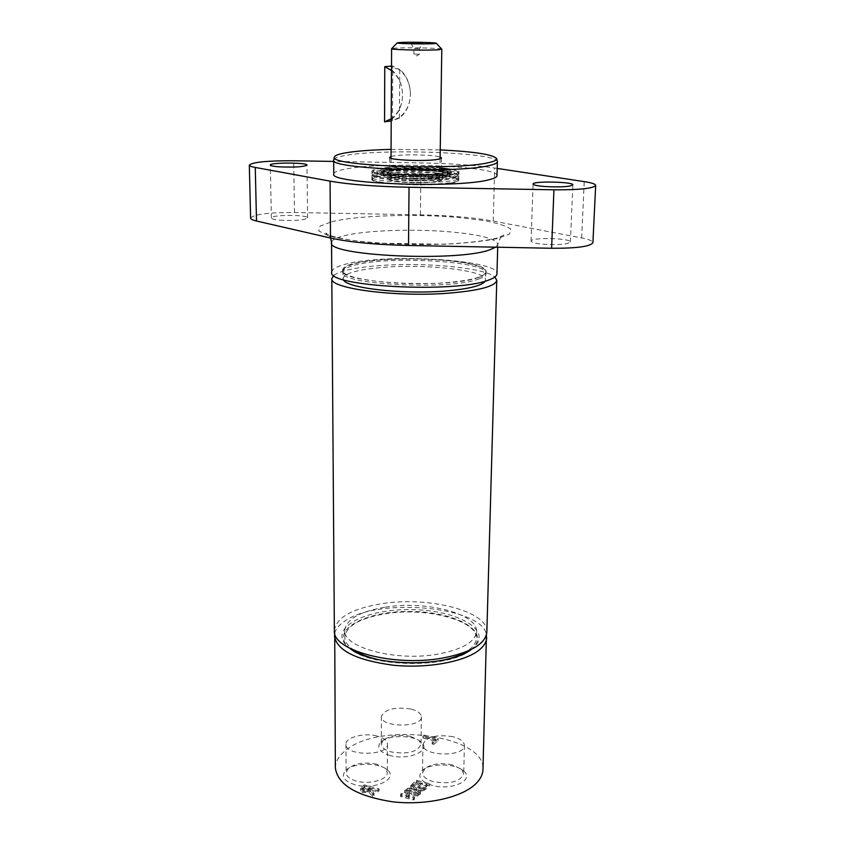 <?xml version="1.0" encoding="UTF-8"?>
<svg xmlns="http://www.w3.org/2000/svg" width="845" height="845" viewBox="0 0 845 845"><rect width="100%" height="100%" fill="white"/><g stroke="black" fill="none" stroke-linecap="round" stroke-linejoin="round"><path stroke-width="0.63" stroke-dasharray="4.22 3.17" d="M414.061 182.795C398.692 182.372 390.179 181.231 388.51 179.362C386.63 175.052 444.132 175.654 442.157 179.922C440.097 181.886 430.728 182.847 414.061 182.795M437.045 181.136L439.77 179.805C440.847 176.003 389.904 175.464 390.908 179.298C389.534 182.256 426.831 183.756 437.045 181.136M376.881 736.037C363.931 732.488 345.383 737.368 345.954 744.318C344.897 756.328 388.531 756.19 387.464 744.202C387.179 740.6 383.651 737.875 376.881 736.037M410.828 709.029C394.552 706.705 384.728 709.198 381.38 716.497C380.271 727.64 422.31 727.978 421.38 716.824C421.106 713.381 417.588 710.782 410.828 709.029M452.994 736.703C436.305 734.21 426.281 736.808 422.901 744.498C421.613 756.455 465.225 757.395 464.391 745.374C464.116 741.551 460.314 738.667 452.994 736.703M391.816 69.998C398.808 76.504 402.389 84.944 402.558 95.305C402.209 105.435 398.544 113.177 391.552 118.553L391.552 119.303C392.555 120.096 395.175 119.715 399.421 118.142C406.382 112.512 410.047 104.579 410.395 94.344C410.036 104.379 406.382 112.068 399.421 117.402L392.46 120.698L392.767 65.952L399.759 70.008C406.688 76.145 410.237 84.257 410.395 94.344C410.247 84.056 406.709 75.691 399.759 69.248C395.492 68.118 392.851 68.371 391.816 69.998L391.816 70.758C398.798 76.958 402.378 85.134 402.558 95.305C402.22 105.625 398.544 113.621 391.552 119.303M399.421 118.142L399.759 69.248M414.187 54.101L419.437 54.228L414.187 54.101M414.24 48.672L419.5 48.788L414.24 48.672M441.692 49.105C440.446 48.017 405.146 47.331 394.689 48.176L391.71 48.577M391.224 118.786L391.488 70.494M392.767 65.952L391.51 66.068M392.46 120.698L391.214 120.877M414.039 174.989C376.046 174.482 380.503 167.468 416.754 168.261C453.226 168.609 452.012 175.697 414.039 174.989M392.777 169.929C404.09 167.352 442.389 168.873 441.248 171.884L438.386 173.236C427.602 175.897 388.13 174.345 389.587 171.345L392.777 169.929M478.883 277.318C450.353 288.916 337.873 282.98 342.647 270.474C340.524 254.229 488.568 255.781 486.097 271.974C486.033 273.854 483.625 275.639 478.883 277.318M478.851 278.945C483.583 277.255 485.991 275.47 486.055 273.569C488.526 260.936 384.971 255.253 352.365 265.826C345.996 267.707 342.753 269.787 342.658 272.069C337.884 284.649 450.322 290.606 478.851 278.945M542.775 244.184C558.344 245.124 567.534 244.406 570.375 242.029C571.368 238.1 530.333 237.149 531.061 241.1C531.368 242.399 535.276 243.434 542.775 244.184M279.758 220.144C295.032 220.957 304.327 220.218 307.622 217.936C308.383 214.588 270.537 214.609 271.382 217.957C271.583 218.887 274.382 219.615 279.758 220.144M250.606 218.084C253.891 214.313 268.52 212.454 294.482 212.507L420.409 214.841C449.434 215.433 473.718 217.524 493.248 221.084L581.645 237.92C589.039 239.357 592.799 240.941 592.905 242.695M497.198 168.419L494.684 168.028C474.911 165.155 450.364 163.444 421.011 162.905L333.69 161.437M391.024 156.515L392.862 156.082C402.516 154.065 434.024 154.698 440.129 157.022M391.066 149.385L440.234 149.903M333.754 159.62C334.43 158.121 338.158 156.758 344.95 155.554C381.644 148.34 496.353 152.47 497.325 161.342M333.775 173.975C333.891 172.2 337.641 170.606 345.003 169.19C382.32 161.268 499.479 165.99 496.997 175.686M331.758 272.143C331.874 269.47 335.676 267.052 343.176 264.876C381.032 252.782 499.585 259.299 496.955 273.875M470.908 649.742C449.096 669.409 366.297 667.487 348.235 646.974C330.057 629.62 366.202 610.66 410.818 611.495C455.434 611.6 491.177 631.31 472.63 648.273L470.908 649.742M354.562 650.534C348.108 646.33 344.844 641.841 344.771 637.077C346.323 625.881 359.833 618.117 385.288 613.766C425.817 606.911 477.847 620.304 476.305 638.45C476.136 643.214 472.777 647.629 466.239 651.706M441.46 660.463L437.657 661.16C417.81 664.244 398.312 663.79 379.141 659.808M386.894 259.383C430.696 256.32 487.1 263.122 485.759 271.963C484.607 277.054 470.707 280.677 444.047 282.832C398.544 286.349 340.662 278.913 342.996 270.463C344.728 265.024 359.357 261.337 386.894 259.383M343.345 279.653L343.028 278.47C344.76 272.893 359.368 269.101 386.862 267.094C430.591 263.946 486.9 270.896 485.558 279.959L485.22 281.142M333.775 275.333C340.947 270.421 357.266 267.104 382.732 265.362C427.348 262.256 484.84 267.939 494.874 277.012M334.366 630.539C336.204 617.621 351.911 608.696 381.496 603.742C428.352 595.957 488.59 611.231 486.847 632.134M385.309 607.164C425.912 600.372 478.027 613.66 476.474 631.637C475.26 641.989 462.363 649.488 437.773 654.146C395.893 661.783 342.69 647.45 344.739 630.264C346.302 619.174 359.822 611.474 385.309 607.164M452.402 764.883C440.963 762.581 431.827 763.774 424.972 768.443L422.511 772.911C422.764 776.745 426.471 779.681 433.622 781.731C450.332 784.35 460.367 781.699 463.725 773.798L461.433 769.235L452.402 764.883M432.281 785.417C420.197 781.435 416.934 776.397 422.489 770.281C430.464 762.792 456.142 763.341 463.842 771.179C474.869 780.125 451.483 790.983 432.281 785.417M335.359 767.968C335.433 761.651 338.813 755.842 345.51 750.55C379.394 721.112 486.097 734.928 482.97 769.51M390.242 755.567C379.173 752.05 376.088 747.508 381.01 741.952C388.446 734.632 414.018 734.833 421.328 742.269C431.689 750.592 408.558 760.753 390.242 755.567M405.642 792.008L404.713 792.832L409.804 794.184L406.582 797.046L401.47 795.684L400.53 796.508L413.596 800.004L414.525 799.169L408.124 797.458L411.346 794.596L417.726 796.296L418.645 795.472L405.642 792.008L405.663 789.821L404.734 790.645L409.825 791.997L406.603 794.849L401.491 793.487L400.551 794.311L413.617 797.807L414.546 796.972L408.146 795.261L411.367 792.409L417.757 794.099L418.676 793.275L405.663 789.821M379.088 791.026L364.184 787.033L361.987 788.871L360.604 790.899L362.896 792.599L369.043 792.283L372.55 796.613L374.018 795.367L370.733 791.48L372.022 790.381L377.968 791.976L379.088 791.026L379.099 788.839L364.184 784.857L360.593 788.575L362.896 790.413L369.043 790.096L372.56 794.427L374.018 793.17L370.733 789.293L372.022 788.205L377.979 789.8L379.099 788.839M433.844 744.339L438.132 740.664L423.894 737.136L422.901 737.97L435.46 741.086L432.144 743.917L433.844 744.339L433.876 742.259L438.175 738.593L423.926 735.076L422.933 735.91L435.492 739.016L432.175 741.836L433.876 742.259M417.483 787.36L419.014 787.762L422.151 784.973L426.957 786.23L423.599 789.241L425.141 789.642L429.387 785.829L416.49 782.449L412.191 786.23L413.723 786.632L417.103 783.653L420.63 784.572L417.483 787.36L417.514 785.195L419.046 785.596L422.183 782.808L426.989 784.065L423.63 787.065L425.162 787.466L429.418 783.664L416.511 780.284L412.223 784.065L413.744 784.466L417.124 781.488L420.662 782.407L417.514 785.195M419.384 794.807L420.44 793.856L416.923 790.983L423.81 790.835L424.792 789.948L416.11 790.191L411.779 786.6L410.733 787.519L414.145 790.318L407.385 790.466L406.392 791.353L414.948 791.121L419.384 794.807L419.416 792.61L420.472 791.67L416.955 788.807L423.841 788.649L424.824 787.772L416.131 788.005L411.8 784.424L410.754 785.354L414.166 788.142L407.406 788.29L406.413 789.167L414.969 788.934L419.416 792.61M354.984 784.751C343.672 780.981 340.683 776.111 346.017 770.133C353.865 762.443 379.553 762.359 387.39 769.996C398.903 778.91 374.219 790.466 354.984 784.751M410.533 736.386C399.136 734.199 390.094 735.425 383.408 740.083L381.285 744.096C381.539 747.55 384.961 750.191 391.573 752.029C407.882 754.469 417.694 751.923 421.021 744.403L418.962 740.368L410.533 736.386M376.807 764.218C365.061 761.873 355.608 763.215 348.457 768.232L346.08 772.763C346.355 776.375 349.788 779.143 356.4 781.065C369.349 784.836 387.929 779.681 387.316 772.626L384.94 768.116L376.807 764.218M404.713 792.832L404.734 790.645M409.804 794.184L409.825 791.997M406.582 797.046L406.603 794.849M401.47 795.684L401.491 793.487M400.53 796.508L400.551 794.311M413.596 800.004L413.617 797.807M418.645 795.472L418.676 793.275M417.726 796.296L417.757 794.099M411.346 794.596L411.367 792.409M408.124 797.458L408.146 795.261M414.525 799.169L414.546 796.972M362.79 788.469L364.765 786.262L370.363 787.762L367.068 789.684L364.237 789.452L362.79 788.469L362.79 790.656L364.765 788.438L364.765 786.262M364.765 788.438L370.363 789.938L367.068 791.86L367.068 789.684M367.068 791.86L364.237 791.638L362.79 790.656M364.184 787.033L364.184 784.857M369.043 792.283L369.043 790.096M372.55 796.613L372.56 794.427M370.363 789.938L370.363 787.762M377.968 791.976L377.979 789.8M372.022 790.381L372.022 788.205M370.733 791.48L370.733 789.293M374.018 795.367L374.018 793.17M438.132 740.664L438.175 738.593M423.894 737.136L423.926 735.076M422.901 737.97L422.933 735.91M432.144 743.917L432.175 741.836M435.46 741.086L435.492 739.016M419.014 787.762L419.046 785.596M422.151 784.973L422.183 782.808M426.957 786.23L426.989 784.065M423.599 789.241L423.63 787.065M425.141 789.642L425.162 787.466M429.387 785.829L429.418 783.664M420.63 784.572L420.662 782.407M417.103 783.653L417.124 781.488M413.723 786.632L413.744 784.466M412.191 786.23L412.223 784.065M416.49 782.449L416.511 780.284M420.44 793.856L420.472 791.67M416.923 790.983L416.955 788.807M423.81 790.835L423.841 788.649M424.792 789.948L424.824 787.772M416.11 790.191L416.131 788.005M411.779 786.6L411.8 784.424M414.948 791.121L414.969 788.934M406.392 791.353L406.413 789.167M407.385 790.466L407.406 788.29M414.145 790.318L414.166 788.142M410.733 787.519L410.754 785.354M471.056 649.573L474.045 647.154C492.962 629.831 456.395 609.752 410.828 609.646C365.283 608.801 328.293 628.11 346.841 645.823L349.788 648.295M334.715 633.254C335.803 628.828 339.194 624.751 344.887 621.033C378.37 596.961 482.675 606.541 486.445 634.848M413.691 178.612C435.914 178.686 448.325 177.439 450.924 174.883C453.173 169.401 377.726 168.609 379.859 174.144C381.929 176.563 393.21 178.052 413.691 178.612C435.914 178.686 448.325 177.439 450.924 174.894C449.191 172.348 437.89 170.806 417.018 170.257C433.802 170.743 444.808 171.979 450.036 173.964C453.649 176.552 436.178 178.844 413.701 178.591C397.213 178.189 384.095 176.647 380.493 174.725C377.926 172.116 395.629 170.025 417.007 170.278C394.478 170.172 382.088 171.472 379.859 174.144C381.929 176.573 393.21 178.063 413.691 178.622M417.367 169.718C442.537 170.363 456.374 172.232 458.877 175.306L454.23 177.566C445.357 179.362 431.71 180.165 413.3 179.974C387.855 179.267 374.05 177.397 371.895 174.397C375.032 171.165 390.189 169.602 417.367 169.718M417.303 174.44C390.105 174.345 375.095 175.95 372.275 179.267C370.427 185.847 460.102 186.787 458.402 180.165C457.884 178.041 450.132 176.383 435.133 175.2L417.303 174.44M454.135 182.414C436.326 187.146 369.265 184.442 371.895 179.193C370.311 172.38 460.504 173.32 458.782 180.101L454.135 182.414M413.849 176.668C435.133 176.711 446.572 175.506 448.188 173.056C448.325 168.25 382.595 167.563 382.627 172.369C383.788 174.683 394.192 176.109 413.849 176.668M413.892 175.38C434.774 175.422 446.012 174.25 447.607 171.862C447.755 167.173 383.186 166.497 383.239 171.186C384.38 173.436 394.604 174.841 413.892 175.38M413.68 175.876C392.735 175.306 381.201 173.795 379.099 171.355C376.944 165.778 454.008 166.581 451.748 172.116C449.096 174.693 436.411 175.94 413.68 175.876M413.691 177.049C392.936 176.489 381.517 174.989 379.426 172.549C377.282 166.993 453.649 167.796 451.388 173.309C448.769 175.876 436.2 177.123 413.691 177.049M377.472 168.82C396.801 164.543 460.662 167.078 458.941 172.158L454.283 174.387C436.453 178.939 369.276 176.309 371.906 171.25C371.958 170.363 373.807 169.549 377.472 168.82M441.312 168.06C416.226 165.335 373.289 167.152 373.184 171.081C374.578 174.038 387.982 175.876 413.395 176.594C440.932 176.647 455.687 175.105 457.652 171.958C457.335 171.039 455.054 170.172 450.818 169.359M454.24 176.637C445.368 178.422 431.732 179.214 413.311 179.024C387.855 178.316 374.05 176.468 371.895 173.468L371.927 173.288C372.191 166.898 458.74 167.806 458.867 174.197L454.24 176.637M414.039 180.196C398.101 179.763 389.27 178.58 387.559 176.668C389.207 174.545 398.903 173.51 416.648 173.563C433.073 174.007 441.914 175.232 443.171 177.249C441.037 179.267 431.33 180.249 414.039 180.196M416.712 169.148C433.041 169.581 441.998 170.774 443.583 172.729C441.745 174.778 431.901 175.771 414.071 175.718C397.615 175.264 388.679 174.081 387.242 172.148C389.228 170.077 399.051 169.084 416.712 169.148M414.05 178.284C397.604 177.83 388.658 176.626 387.232 174.672C389.218 172.591 399.041 171.577 416.68 171.641C433.01 172.074 441.967 173.278 443.54 175.264C441.703 177.323 431.869 178.337 414.05 178.284M581.645 237.92L584.244 181.622M294.482 212.507L293.701 160.761M420.409 214.841L421.011 162.905M493.248 221.084L494.684 168.028M331.684 221.728C356.939 215.464 414.789 213.637 458.127 217.461L483.287 220.45C497.209 223.017 506.398 225.932 510.866 229.196L509.524 234.086L497.156 238.596C483.615 241.237 466.102 243.128 444.618 244.258L377.208 243.128C356.622 241.3 340.377 238.85 328.483 235.797L318.745 230.949L320.054 226.08L331.684 221.728M331.546 242.578C331.662 240.16 335.497 237.963 343.038 235.998C364.512 230.262 414.705 228.541 452.117 232.037C481.016 234.815 496.237 238.913 497.789 244.321L495.698 247.184M369.371 790.772L369.371 788.596M364.237 791.638L364.237 789.452M363.635 789.378L363.635 787.202M361.987 788.871L361.987 786.695M360.604 790.899L360.604 788.712M362.896 792.599L362.896 790.413M413.3 180.83C388.637 180.154 374.916 178.358 372.127 175.433C374.557 172.105 389.629 170.489 417.356 170.584C443.044 171.26 456.807 173.183 458.624 176.341C455.18 179.415 440.076 180.914 413.3 180.83M417.335 172.264C441.713 172.887 455.466 174.704 458.592 177.714C462.88 184.622 367.702 183.629 372.127 176.816C375.919 173.669 390.981 172.148 417.335 172.264M417.314 173.954C443.012 174.651 456.754 176.594 458.55 179.805C459.226 186.291 371.314 185.372 372.127 178.897C374.525 175.517 389.587 173.869 417.314 173.954M410.85 43.032L413.913 48.725L413.86 54.164L416.627 55.95L419.437 54.217L419.5 48.788L422.68 43.148M391.013 158.311L390.908 179.298M440.097 158.828L439.77 179.805M442.157 179.922L443.826 172.38C443.107 172.021 447.913 173.806 423.535 174.947C396.199 175.623 382.521 171.25 387.01 171.788L388.51 179.362M342.647 270.474L342.658 272.069M486.097 271.974L486.055 273.569M570.375 242.029L572.868 184.875M531.061 241.1L533.079 184.052M307.622 217.936L306.967 165.113M271.382 217.957L270.315 165.05M389.661 157.402L389.587 171.345M441.47 157.941L441.248 171.884M497.705 247.215L497.789 244.321C500.652 236.378 502.648 233.336 503.789 235.174L499.099 237.445C493.892 239.494 468.996 243.36 442.157 244.173C408.927 245.346 369.128 243.043 349.101 239.832C335.666 237.466 327.881 235.29 325.747 233.304C326.592 232.692 328.209 234.276 330.596 238.047M342.996 270.463L343.028 278.47M485.759 271.963L485.558 279.959M344.739 630.264L344.771 637.077M476.474 631.637L476.305 638.45M424.972 768.443L422.489 770.281M461.433 769.235L463.842 771.179M422.901 744.498L422.511 772.911M464.391 745.374L463.725 773.798M383.408 740.083L381.01 741.952M418.962 740.368L421.328 742.269M381.38 716.497L381.285 744.096M421.38 716.824L421.021 744.403M348.457 768.232L346.017 770.133M384.94 768.116L387.39 769.996M345.954 744.318L346.08 772.763M387.464 744.202L387.316 772.626M362.79 790.571L362.79 788.385M360.593 788.575L360.593 790.762M472.63 648.273L474.045 647.154M348.235 646.974L346.841 645.823M372.275 179.267L371.895 174.397L371.895 179.193M458.402 180.165L458.877 175.306L458.782 180.101M383.239 171.186L382.627 172.369M447.607 171.862L448.188 173.056M451.388 173.309L451.748 172.116M379.426 172.549L379.099 171.355M371.906 171.25L371.895 173.468M458.941 172.158L458.888 174.387M373.184 171.081L371.927 173.288M457.652 171.958L458.867 174.197"/><path stroke-width="1.27" d="M411.547 42.905L422.69 43.137L411.547 42.905M391.71 48.577L391.605 48.704C390.453 49.813 428.616 50.626 439.02 49.697L441.692 49.105M399.6 42.514C408.146 41.87 437.446 42.493 436.316 43.296C437.034 44.331 396.474 43.908 397.224 42.894L399.6 42.514M391.51 66.068L384.771 66.67L391.488 70.494M391.224 118.786L384.549 121.87L384.771 66.67M391.214 120.877L384.549 121.87M544.962 186.534C537.367 185.911 533.396 185.087 533.079 184.052C532.308 180.893 573.839 181.749 572.868 184.875C570.026 186.766 560.721 187.315 544.962 186.534M278.787 166.803C273.347 166.37 270.527 165.789 270.315 165.05C269.492 162.377 307.749 162.451 306.967 165.113C303.63 166.919 294.24 167.479 278.787 166.803M595.683 185.456L592.905 242.695C590.497 246.508 576.734 248.367 551.616 248.272L408.515 245.472C375.423 244.691 349.418 242.198 330.501 238.015L256.51 221.02C252.634 220.112 250.669 219.13 250.606 218.084L249.317 165.092C249.37 165.926 251.356 166.718 255.264 167.447L330.068 181.136C349.217 184.516 375.539 186.555 409.043 187.263L553.94 189.808C579.364 189.935 593.285 188.488 595.683 185.456C595.556 184.062 591.743 182.784 584.244 181.622L497.198 168.419M333.69 161.437L293.701 160.761C267.453 160.666 252.655 162.113 249.317 165.092M440.129 157.022L441.47 157.941L438.597 159.198C427.792 161.68 388.204 160.201 389.661 157.402L391.024 156.515M440.234 149.903C474.932 151.646 493.765 154.603 496.723 158.786C496.849 160.138 494.188 161.416 488.769 162.61C456.575 170.753 327.543 165.905 334.398 157.085C334.715 155.522 338.433 154.107 345.552 152.86C356.432 151.033 371.599 149.871 391.066 149.385M497.325 161.342L497.388 161.722C497.325 163.064 494.652 164.331 489.361 165.514C457.208 173.795 327.987 169 333.68 160.011L333.754 159.62M497.388 161.722L496.997 175.686C496.945 177.123 494.272 178.475 488.991 179.742C456.923 188.636 328.113 183.608 333.775 173.975L333.68 160.011M497.705 247.215L496.955 273.875C496.881 276.019 494.177 278.058 488.854 279.991C456.406 293.511 326.054 286.635 331.758 272.143L331.546 242.578C325.779 255.729 457.029 262.108 489.656 249.866L495.698 247.184M466.239 651.706C460.039 655.456 451.779 658.382 441.46 660.463M379.141 659.808C368.874 657.505 360.678 654.421 354.562 650.534M485.22 281.142C481.914 285.821 468.151 289.138 443.91 291.113C400.995 294.514 345.637 287.913 343.345 279.653M494.874 277.012L496.775 280.265C495.487 286.275 479.485 290.574 448.779 293.162C396.062 297.398 329.032 288.525 331.81 278.544L333.775 275.333M496.775 280.265L486.847 632.134C485.463 644.038 470.591 652.71 442.231 658.128C393.633 667.054 331.948 650.375 334.366 630.539L331.81 278.544M486.445 634.848L482.97 769.51C482.801 774.59 480.309 779.449 475.492 784.076C461.18 797.828 425.13 805.707 392.143 801.736C356.643 796.074 337.715 784.815 335.359 767.968L334.715 633.254M349.788 648.295C372.022 666.937 448.431 667.74 471.056 649.573M486.688 637.584C486.551 641.957 483.995 646.14 479.041 650.111C464.338 661.941 427.105 668.691 393.031 665.195C356.347 660.241 336.806 650.502 334.409 635.989M450.818 169.359L441.312 168.06M551.616 248.272L553.94 189.808M408.515 245.472L409.043 187.263M330.501 238.015L330.068 181.136M256.51 221.02L255.264 167.447M397.224 42.894L391.605 48.704L391.013 158.311M436.316 43.296L441.808 49.221L440.097 158.828M334.398 157.085L333.69 159.885M496.723 158.786L497.378 161.596M330.596 238.047L331.546 242.578"/></g></svg>
